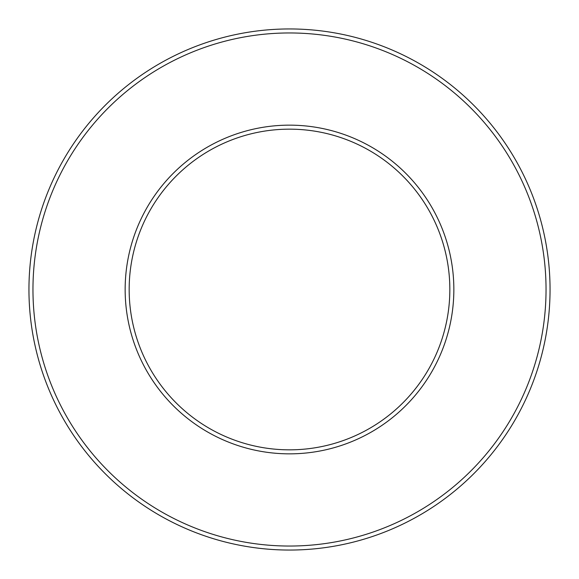 <?xml version="1.0" encoding="UTF-8"?>
<svg xmlns="http://www.w3.org/2000/svg" width="579" height="579" viewBox="0 0 579 579"><rect width="100%" height="100%" fill="white"/><g stroke="black" fill="none" stroke-linecap="round" stroke-linejoin="round"><path stroke-width="0.87" d="M289.5 28.95A260.55 260.55 0 0 1 550.05 289.5A260.55 260.55 0 0 1 289.5 550.05A260.55 260.55 0 0 0 550.05 289.5A260.55 260.55 0 0 0 289.5 28.95A260.55 260.55 0 0 0 28.95 289.5A260.55 260.55 0 0 0 289.5 550.05A260.55 260.55 0 0 1 28.95 289.5A260.55 260.55 0 0 1 289.5 28.95M289.5 449.84A160.34 160.34 0 0 0 449.84 289.5A160.34 160.34 0 0 0 289.5 129.16A160.34 160.34 0 0 0 129.16 289.5A160.34 160.34 0 0 0 289.5 449.84A160.34 160.34 0 0 1 129.16 289.5A160.34 160.34 0 0 1 289.5 129.16M289.5 546.04A256.54 256.54 0 0 0 546.04 289.5A256.54 256.54 0 0 0 289.5 32.96A256.54 256.54 0 0 0 32.96 289.5A256.54 256.54 0 0 0 289.5 546.04M289.5 125.151A164.349 164.349 0 0 1 453.849 289.5A164.349 164.349 0 0 1 289.5 453.849A164.349 164.349 0 0 1 125.151 289.5A164.349 164.349 0 0 1 289.5 125.151"/></g></svg>

